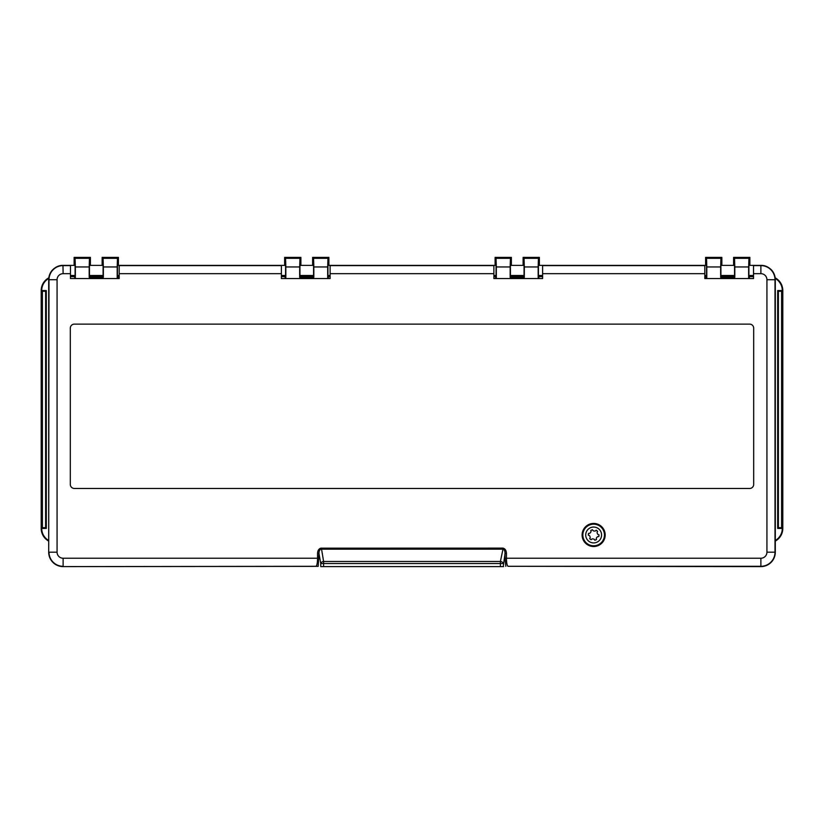 <?xml version="1.0" encoding="UTF-8"?>
<svg xmlns="http://www.w3.org/2000/svg" width="824" height="824" viewBox="0 0 824 824"><rect width="100%" height="100%" fill="white"/><g stroke="black" fill="none" stroke-linecap="round" stroke-linejoin="round"><path stroke-width="1.24" d="M775.302 541.08A14.42 14.42 0 0 0 782.8 528.431L782.8 290.553A14.42 14.42 0 0 0 775.178 277.832M48.822 277.832A14.42 14.42 0 0 0 41.2 290.553L41.2 528.431A14.42 14.42 0 0 0 48.698 541.08M70.462 276.637L74.644 276.637L70.462 276.133M119.192 276.133L117.451 275.937L117.451 265.555L118.399 264.607L118.399 257.397L117.482 258.314L117.193 266.955L103.35 266.955L103.35 277.338L102.145 276.133L90.403 276.133L89.188 277.338L89.188 266.955L75.355 266.955L75.355 278.563M281.386 276.637L285.135 276.637L281.386 276.133M330.115 276.133L327.931 275.937L327.931 265.555L328.889 264.607L328.889 257.397L327.973 258.314L327.674 266.955L313.841 266.955L313.841 277.338L312.626 276.133L300.884 276.133L299.678 277.338L299.678 266.955L285.835 266.955L285.835 278.563M493.885 276.637L495.615 276.637L493.885 276.133M542.614 276.133L538.422 275.937L538.422 265.555L539.37 264.607L539.37 257.397L538.453 258.314L538.165 266.955L524.322 266.955L524.322 277.338L523.116 276.133L511.374 276.133L510.159 277.338L510.159 266.955L496.326 266.955L496.326 278.563M704.808 276.637L706.106 276.637L704.808 276.133M753.538 276.133L748.903 275.937L748.903 265.555L749.861 264.607L749.861 257.397L748.944 258.314L748.645 266.955L734.812 266.955L734.812 277.338L733.597 276.133L721.855 276.133L720.65 277.338L720.65 266.955L706.807 266.955L706.807 278.563M90.403 276.133L89.445 275.937L89.445 265.555L90.403 264.607L90.403 257.397L74.139 257.397L74.139 264.607L75.097 265.555L75.097 275.937L74.139 276.133M118.399 257.397L102.145 257.397L102.145 264.607L103.093 265.555L103.093 275.937L102.145 276.133M300.884 276.133L299.936 275.937L299.936 265.555L300.884 264.607L300.884 257.397L284.63 257.397L284.63 264.607L285.578 265.555L285.578 275.937L284.63 276.133M328.889 257.397L312.626 257.397L312.626 264.607L313.584 265.555L313.584 275.937L312.626 276.133M511.374 276.133L510.417 275.937L510.417 265.555L511.374 264.607L511.374 257.397L495.111 257.397L495.111 264.607L496.069 265.555L496.069 275.937L495.111 276.133M539.37 257.397L523.116 257.397L523.116 264.607L524.064 265.555L524.064 275.937L523.116 276.133M721.855 276.133L720.907 275.937L720.907 265.555L721.855 264.607L721.855 257.397L705.601 257.397L705.601 264.607L706.549 265.555L706.549 275.937L705.601 276.133M734.812 277.338L720.65 277.338M542.614 276.637L538.865 276.637L539.37 276.133M524.322 277.338L510.159 277.338M330.115 276.637L328.385 276.637L328.889 276.133M313.841 277.338L299.678 277.338M119.192 276.637L117.894 276.637L118.399 276.133M103.35 277.338L89.188 277.338M74.644 276.637L74.644 278.563M48.75 278.45A13.915 13.915 0 0 0 41.705 290.553L41.2 290.553M46.319 290.553L41.705 290.553L42.405 291.253L42.405 527.721L41.705 528.431L46.319 528.431L46.319 290.553L45.608 291.253L42.405 291.253M41.2 528.431L41.705 528.431A13.915 13.915 0 0 0 48.698 540.503M775.302 540.503A13.915 13.915 0 0 0 782.295 528.431L782.8 528.431M777.681 528.431L782.295 528.431L781.595 527.721L781.595 291.253L782.295 290.553L777.681 290.553L777.681 528.431L778.392 527.721L781.595 527.721M782.8 290.553L782.295 290.553A13.915 13.915 0 0 0 775.25 278.45M753.538 276.637L749.356 276.637L749.356 278.563M706.106 276.637L706.106 278.563M538.865 278.563L538.865 276.637M495.615 276.637L495.615 278.563M328.385 278.563L328.385 276.637M117.894 278.563L117.894 276.637M285.135 276.637L285.135 278.563M749.861 257.397L733.597 257.397L733.597 264.607L734.555 265.555L734.555 275.937L733.597 276.133M42.405 527.721L45.608 527.721L46.319 528.431M45.608 527.721L45.608 291.253M781.595 291.253L778.392 291.253L777.681 290.553M778.392 291.253L778.392 527.721M117.193 278.563L117.193 266.955M75.355 266.955L75.056 258.314L89.486 258.314L89.188 266.955M74.139 257.397L75.056 258.314M748.645 278.563L748.645 266.955M706.807 266.955L706.518 258.314L720.938 258.314L720.65 266.955M705.601 257.397L706.518 258.314M538.165 278.563L538.165 266.955M496.326 266.955L496.027 258.314L510.458 258.314L510.159 266.955M495.111 257.397L496.027 258.314M327.674 278.563L327.674 266.955M285.835 266.955L285.547 258.314L299.967 258.314L299.678 266.955M284.63 257.397L285.547 258.314M90.403 257.397L89.486 258.314M103.35 266.955L103.062 258.314L117.482 258.314M102.145 257.397L103.062 258.314M300.884 257.397L299.967 258.314M313.841 266.955L313.542 258.314L327.973 258.314M312.626 257.397L313.542 258.314M511.374 257.397L510.458 258.314M524.322 266.955L524.033 258.314L538.453 258.314M523.116 257.397L524.033 258.314M721.855 257.397L720.938 258.314M734.812 266.955L734.514 258.314L748.944 258.314M733.597 257.397L734.514 258.314M593.651 523.446A11.536 11.536 0 0 0 582.115 534.982A11.536 11.536 0 0 0 593.651 546.518A11.536 11.536 0 0 0 605.187 534.982A11.536 11.536 0 0 0 593.651 523.446M593.651 523.724A11.248 11.248 0 0 0 582.403 534.982A11.248 11.248 0 0 0 593.651 546.23A11.248 11.248 0 0 0 604.898 534.982A11.248 11.248 0 0 0 593.651 523.724M502.609 548.135L503.145 548.176C505.215 548.763 506.317 550.535 506.461 553.512L506.441 558.229C506.533 563.039 507.079 565.727 508.068 566.304L760.882 566.603A14.42 14.42 0 0 0 775.302 552.193L775.302 279.717A14.42 14.42 0 0 0 771.717 270.2C768.534 266.914 764.971 265.307 761.036 265.39L753.538 265.39L753.538 278.563L704.808 278.563L704.808 265.39L542.614 265.39L542.614 278.563L493.885 278.563L493.885 265.39L330.115 265.39L330.115 278.563L281.386 278.563L281.386 265.39L119.192 265.39L119.192 278.563L70.462 278.563L70.462 273.671L63.118 273.671A6.036 6.036 0 0 0 57.072 279.717L57.072 552.193A6.036 6.036 0 0 0 63.118 558.229L317.559 558.229L317.539 553.512C317.683 550.535 318.785 548.763 320.855 548.176L502.609 548.135L502.609 549.155L321.03 549.175C319.661 549.598 318.97 551.04 318.96 553.501L318.188 566.366L315.932 566.304C316.91 565.748 317.456 563.091 317.559 558.342L318.97 558.229M506.461 553.512L505.04 553.501C505.03 551.04 504.339 549.598 502.97 549.175L500.405 561.484A2.884 2.019 -169.9 0 1 503.248 563.523L320.752 563.523L318.96 553.501L317.539 553.512M761.036 265.39L749.078 265.39M734.38 265.39L721.072 265.39M706.384 265.39L538.587 265.39M523.899 265.39L510.592 265.39M495.894 265.39L328.107 265.39M313.408 265.39L300.101 265.39M285.413 265.39L117.616 265.39M102.928 265.39L89.62 265.39M74.922 265.39L62.964 265.39C59.04 265.307 55.486 266.914 52.283 270.2A14.42 14.42 0 0 0 48.698 279.717L48.698 552.193A14.42 14.42 0 0 0 63.118 566.603L318.188 566.366M63.118 273.671L62.964 265.39M119.192 275.474L117.451 275.474M103.093 275.474L89.445 275.474M75.097 275.474L70.462 275.474M330.115 275.474L327.931 275.474M313.584 275.474L299.936 275.474M285.578 275.474L281.386 275.474M542.614 275.474L538.422 275.474M524.064 275.474L510.417 275.474M496.069 275.474L493.885 275.474M753.538 275.474L748.903 275.474M734.555 275.474L720.907 275.474M706.549 275.474L704.808 275.474M70.318 484.43A4.038 4.038 0 0 0 74.356 488.467L749.644 488.467A4.038 4.038 0 0 0 753.682 484.43L753.682 328.158A4.038 4.038 0 0 0 749.644 324.12L74.356 324.12A4.038 4.038 0 0 0 70.318 328.158L70.318 484.43M63.118 265.39L70.462 265.39L70.462 273.671M500.405 566.603L320.752 566.603L320.752 563.523A2.884 2.019 169.9 0 1 323.595 561.484L500.405 561.484L500.405 566.603L503.588 566.603M63.118 566.603L315.932 566.304A1.442 1.421 -95.7 0 1 316.025 566.304M321.391 548.135L323.595 561.484L323.595 566.603M753.538 265.606L760.882 265.606A14.111 14.111 0 0 1 775.003 279.717L775.003 552.193A14.111 14.111 0 0 1 760.882 566.304L508.068 566.304A1.442 1.421 -84.3 0 0 507.975 566.304M594.403 539.535A1.154 1.154 0 0 0 593.486 539.009A4.038 4.038 0 0 1 592.734 538.906A1.154 1.154 0 0 0 591.714 539.164L591.066 539.73L589.706 538.669L590.087 537.907A1.154 1.154 0 0 0 590.077 536.857A4.038 4.038 0 0 1 589.788 536.146A1.154 1.154 0 0 0 589.057 535.394L588.254 535.116L588.48 533.406L589.335 533.355A1.154 1.154 0 0 0 590.241 532.819A4.038 4.038 0 0 1 590.705 532.222A1.154 1.154 0 0 0 590.993 531.212L590.829 530.368L592.435 529.719L592.899 530.429A1.154 1.154 0 0 0 593.816 530.944A4.038 4.038 0 0 1 594.567 531.047A1.154 1.154 0 0 0 595.587 530.8L596.236 530.234L597.606 531.295L597.215 532.057A1.154 1.154 0 0 0 597.225 533.107A4.038 4.038 0 0 1 597.513 533.808A1.154 1.154 0 0 0 598.245 534.57L599.058 534.848L598.821 536.558L597.966 536.609A1.154 1.154 0 0 0 597.06 537.145A4.038 4.038 0 0 1 596.597 537.742A1.154 1.154 0 0 0 596.308 538.752L596.473 539.586L594.866 540.245L594.403 539.535M604.363 536.445A10.815 10.815 0 0 1 592.188 545.694A10.815 10.815 0 0 1 582.939 533.519A10.815 10.815 0 0 1 595.113 524.27A10.815 10.815 0 0 1 604.363 536.445A10.815 10.815 0 0 0 595.113 524.27A10.815 10.815 0 0 0 582.939 533.519A10.815 10.815 0 0 1 595.113 524.27A10.815 10.815 0 0 1 604.363 536.445A10.815 10.815 0 0 0 595.113 524.27A10.815 10.815 0 0 0 582.939 533.519M502.97 549.175L503.145 548.176M321.03 549.175L320.855 548.176M317.559 558.342L318.97 558.363M505.812 566.366L505.03 558.229L760.882 558.229A6.036 6.036 0 0 0 766.928 552.193L766.928 279.717A6.036 6.036 0 0 0 760.882 273.671L753.538 273.671M704.808 273.671L542.614 273.671M493.885 273.671L330.115 273.671M281.386 273.671L119.192 273.671M57.072 552.193L48.997 552.193A14.111 14.111 0 0 0 63.118 566.304L63.118 558.229M760.882 273.671L760.882 265.39M330.115 265.606L493.885 265.606M119.192 265.606L281.386 265.606M48.698 552.193L48.997 279.717A14.111 14.111 0 0 1 63.118 265.606L70.462 265.606M766.928 279.717L775.302 279.717M542.614 265.606L704.808 265.606M57.072 279.717L48.698 279.717M760.882 558.229L760.882 566.603M766.928 552.193L775.302 552.193M505.03 558.229L505.04 553.501L503.248 566.603M585.792 533.911A7.931 7.931 0 0 0 592.58 542.841A7.931 7.931 0 0 0 601.51 536.053A7.931 7.931 0 0 0 594.722 527.123A7.931 7.931 0 0 0 585.792 533.911"/></g></svg>
